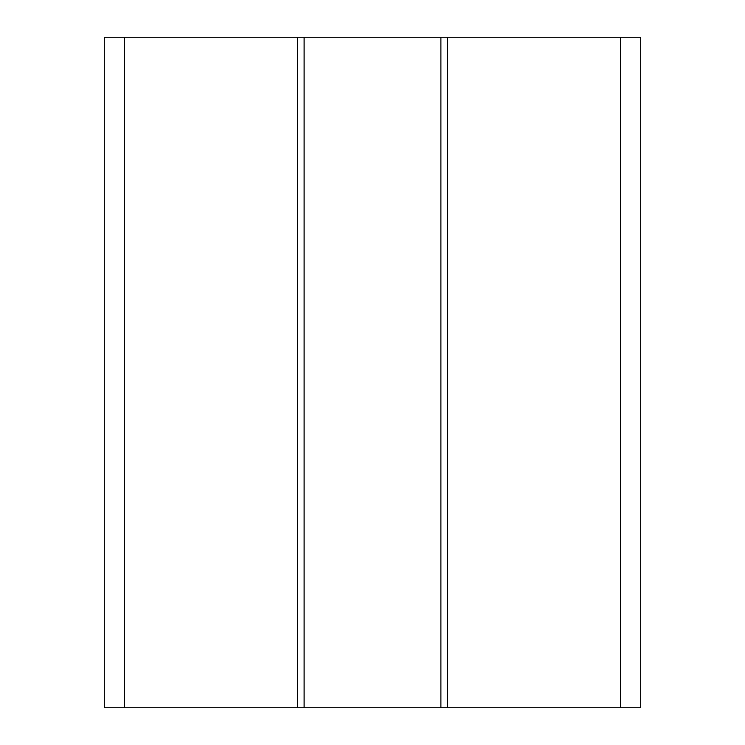 <?xml version="1.0" encoding="UTF-8"?>
<svg xmlns="http://www.w3.org/2000/svg" width="745" height="745" viewBox="0 0 745 745"><rect width="100%" height="100%" fill="white"/><g stroke="black" fill="none" stroke-linecap="round" stroke-linejoin="round"><path stroke-width="1.12" d="M640.7 707.75L104.3 707.75L640.7 707.75L640.7 37.25L640.7 707.75M104.3 37.25L640.7 37.25L620.585 37.25L620.585 707.75L620.585 37.25L447.596 37.25L447.596 707.75L447.596 37.25L440.891 37.25L440.891 707.75L440.891 37.25L304.109 37.25L304.109 707.75L304.109 37.25L297.404 37.25L297.404 707.75L297.404 37.25L124.415 37.25L124.415 707.75L124.415 37.25L104.3 37.25L104.3 707.75L104.3 37.25"/></g></svg>
